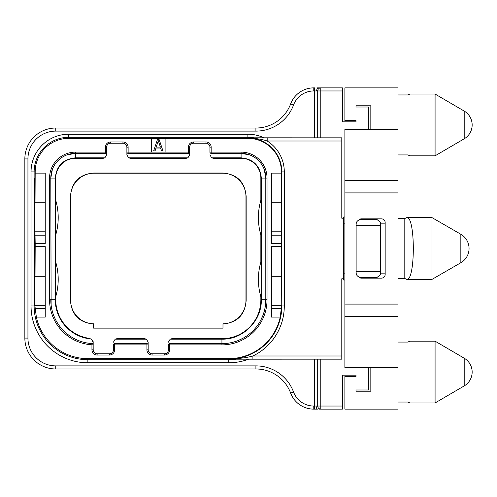 <?xml version="1.0" encoding="UTF-8"?>
<svg xmlns="http://www.w3.org/2000/svg" width="497" height="497" viewBox="0 0 497 497"><rect width="100%" height="100%" fill="white"/><g stroke="black" fill="none" stroke-linecap="round" stroke-linejoin="round"><path stroke-width="0.75" d="M188.593 153.343L188.425 153.356A1.236 1.236 0 0 0 189.661 152.119L189.637 152.368M189.618 152.436L189.469 152.778M165.097 152.119L165.097 138.526L151.504 138.526L151.504 152.119L188.425 152.119L188.425 147.18L189.661 147.18L189.661 154.84L187.922 157.841L128.63 157.841L130.351 158.301A3.46 3.46 0 0 1 130.313 158.301M126.915 152.368L126.89 154.84L128.63 157.841M126.89 154.84L126.89 152.119A1.236 1.236 0 0 0 128.127 153.356L127.953 153.343M127.077 152.778L126.928 152.436M91.392 339.134A3.46 3.46 0 0 0 91.125 338.997L93.181 342.16L93.181 344.8A1.236 1.236 0 0 0 92.02 343.564L91.945 344.8A45.103 45.103 0 0 1 49.563 299.778L49.563 178.069A25.95 25.95 0 0 1 75.513 152.119L105.389 152.119L105.389 147.18A5.187 5.187 0 0 1 110.576 141.987L122.933 141.987A5.187 5.187 0 0 1 128.127 147.18L128.127 153.356L188.425 153.356L188.425 152.119L189.661 152.119M271.362 317.08L271.362 246.649L281.414 246.649L281.414 243.555L271.362 243.555L271.362 173.124L281.414 173.124L281.414 171.894A33.529 33.529 0 0 0 247.885 138.359L68.716 138.359A33.529 33.529 0 0 0 35.181 171.894L35.181 173.124L45.239 173.124L45.239 243.555L35.181 243.555L35.181 246.649L45.239 246.649L45.239 317.08L36.368 317.08A52.682 52.682 0 0 0 87.87 358.641L228.732 358.641A52.682 52.682 0 0 0 280.227 317.08L271.362 317.08M281.414 246.649L281.756 305.338L271.362 305.338M281.693 305.338L280.227 317.08M281.414 173.124L281.569 202.782L281.756 183.014L281.414 243.555M341.793 278.774L343.644 278.774L341.793 278.774L341.793 359.157L228.893 359.182M248.015 137.818L341.793 137.843L341.793 218.226L343.644 218.226L341.793 218.226M380.516 273.449A4.945 4.945 0 0 1 380.435 273.828L380.373 274.046M380.193 274.537L379.969 274.99M379.677 275.462L379.373 275.841M377.844 277.022L377.378 277.227M376.937 277.363L375.645 277.537C379.031 276.835 380.677 275.189 380.59 272.592L380.59 225.638L356.125 225.638L356.125 271.362L380.59 271.362M356.125 271.362L356.125 272.592C356.032 275.189 357.678 276.835 361.064 277.537L359.778 277.363M359.343 277.227L358.871 277.022M344.881 280.01L343.644 280.01L343.644 216.99L344.881 216.99M342.408 90.957L320.782 90.957L320.782 87.87L342.408 87.87L342.408 121.846L356.001 121.846L356.001 120.609L344.881 120.609L344.881 87.87L398.01 87.87L398.01 129.263L344.881 129.263L344.881 367.737L398.01 367.737L398.01 409.13L344.881 409.13L344.881 376.391L356.001 376.391L356.001 375.154L342.408 375.154L342.408 409.13L320.782 409.13L320.782 406.043L317.695 406.043A3.088 3.088 0 0 0 320.782 409.13A3.088 3.088 -90 0 1 318.67 408.298A3.088 3.088 -90 0 0 320.782 409.13L319.142 409.13M357.821 276.32A4.945 4.945 0 0 0 358.672 276.922A3.709 3.709 0 0 0 361.437 278.152L381.454 278.152A3.709 3.709 0 0 0 385.163 274.45L385.163 222.55A3.709 3.709 0 0 0 381.454 218.848L361.437 218.848A3.709 3.709 0 0 0 358.672 220.078A4.945 4.945 0 0 0 357.821 220.68M380.367 222.929L380.435 223.172A4.945 4.945 0 0 1 380.516 223.551M361.064 277.537L375.645 277.537M357.436 275.953A4.945 4.945 0 0 1 357.107 275.555M356.61 274.729A4.945 4.945 0 0 1 356.43 274.307M356.293 273.878A4.945 4.945 0 0 1 356.2 273.449M398.01 129.263L398.01 367.737M356.2 223.551A4.945 4.945 0 0 1 356.293 223.122M356.43 222.693A4.945 4.945 0 0 1 356.61 222.271M357.107 221.445A4.945 4.945 0 0 1 357.436 221.047M398.01 180.541L344.881 180.541M370.83 129.263L370.83 105.786L356.001 105.786L356.001 107.023L368.358 107.023L368.358 129.263M317.695 359.157L317.695 406.043L313.787 406.043A21.626 21.626 0 0 1 293.534 391.99A40.158 40.158 0 0 0 255.912 365.885L55.739 365.885A27.801 27.801 0 0 1 27.938 338.084L27.938 158.916A27.801 27.801 0 0 1 55.739 131.115L255.912 131.115A40.158 40.158 0 0 0 293.534 105.01A21.626 21.626 0 0 1 313.787 90.957L317.695 90.957A3.088 3.088 0 0 1 320.782 87.87A3.088 3.088 0 0 0 317.695 90.957A3.088 3.088 0 0 1 320.782 87.87L316.887 87.87M316.148 406.043A3.088 1.547 90 0 0 317.695 409.13L313.787 409.13A24.713 24.713 0 0 1 290.639 393.071A37.07 37.07 0 0 0 255.912 368.973L55.739 368.973A30.889 30.889 0 0 1 24.85 338.084L24.85 158.916A30.889 30.889 0 0 1 55.739 128.027L255.912 128.027A37.07 37.07 0 0 0 290.639 103.929A24.713 24.713 0 0 1 313.787 87.87L314.607 87.87L314.607 137.843M341.793 141.018L267.181 141.018L267.181 137.924L247.885 137.949C255.806 138.272 262.242 139.29 267.181 141.018A36.411 36.411 0 0 1 284.296 171.894L281.414 171.894M268.442 137.843L255.123 137.831A3.088 1.131 90.1 0 0 255.123 137.831L255.123 137.831A3.088 1.131 90.1 0 0 255.116 137.831L254.259 137.831M247.947 137.818L249.587 137.824M34.958 178.069L35.026 202.782L35.181 173.124M45.239 235.174L35.032 235.174L34.865 178.069M35.032 235.174L35.181 243.555M34.958 251.588L35.026 276.301L35.181 246.649M36.368 317.08L34.846 305.338L34.865 251.588M34.728 210.815C34.753 198.862 34.778 198.862 34.809 210.815L34.809 272.592C34.778 284.545 34.753 284.545 34.728 272.592M34.728 207.112L34.765 201.546M34.728 213.766L34.728 215.319M34.728 228.123L34.728 229.993M34.728 251.525L34.728 253.725M34.728 260.54L34.728 262.913M34.765 281.861L34.728 274.586M34.666 207.112L34.666 190.426C34.628 174.49 34.591 174.49 34.56 190.426M34.61 178.069L34.56 187.406M34.56 194.613L34.56 196.054M34.56 202.726L34.56 204.168M34.56 280.569L34.56 282.01M34.56 288.676L34.56 289.279C34.591 305.208 34.628 305.208 34.666 289.279L34.666 274.586M34.56 289.279C34.591 305.208 34.628 305.208 34.666 289.279L34.56 289.279M34.666 262.913L34.666 260.54M34.666 253.725L34.666 251.525M34.666 229.993L34.666 228.123M34.666 215.319L34.666 213.766M35.026 202.782L45.239 202.782M45.239 231.819L34.902 231.819M35.026 276.301L45.239 276.301M228.732 358.641L228.732 359.051L341.793 359.076M281.637 305.959L281.824 305.959A53.092 53.092 0 0 1 228.732 359.051C238.728 358.747 246.792 357.722 252.905 355.982L252.905 359.076M254.427 359.157L237.914 359.169A3.088 0.919 -90.1 0 1 237.908 359.169L228.813 359.182M370.83 367.737L370.83 391.214L356.001 391.214L356.001 389.977L368.358 389.977L368.358 367.737M398.01 316.459L344.881 316.459M358.871 219.978L359.331 219.78M359.778 219.637L376.937 219.637M377.372 219.773L377.844 219.978M379.373 221.153L379.677 221.538M379.963 222.004L380.186 222.445M380.59 225.638L380.59 224.408C380.677 221.811 379.031 220.165 375.645 219.463M356.125 225.638L356.125 224.408C356.032 221.811 357.678 220.165 361.064 219.463M222.985 328.138L93.616 328.138L93.616 323.808A23.477 23.477 0 0 1 70.63 300.337L70.63 196.663A23.477 23.477 0 0 1 94.107 173.186L222.488 173.186A23.477 23.477 0 0 1 245.965 196.663L245.965 300.337A23.477 23.477 0 0 1 222.985 323.808L222.985 328.138M187.922 157.841L186.201 158.301L130.351 158.301M209.945 152.368L209.92 152.119A1.236 1.236 0 0 0 211.157 153.356L210.989 153.343M260.857 200.31L260.857 178.069A19.768 19.768 0 0 0 241.088 158.301L213.381 158.301A3.46 3.46 0 0 1 213.35 158.301M260.857 262.093L260.857 234.907M209.92 154.84L211.666 157.841L241.088 157.841C253.371 159.04 260.117 165.781 261.316 178.069L261.316 299.778C261.857 320.82 242.977 339.699 221.935 339.159L170.173 339.159L171.894 338.699L221.935 338.699A38.921 38.921 0 0 0 260.857 299.778L260.857 296.69M169.496 343.657L169.663 343.644A1.236 1.236 0 0 0 168.433 344.881L168.433 349.82A3.951 3.951 0 0 1 164.476 353.777L152.119 353.777A3.951 3.951 0 0 1 148.168 349.82L148.168 344.881A1.236 1.236 0 0 0 146.932 343.644L147.1 343.657M148.143 344.632L148.168 342.16L146.429 339.159L115.186 339.159L116.907 338.699L144.708 338.699A3.46 3.46 0 0 1 144.739 338.699M114.509 343.657L146.932 343.644L146.932 344.881L114.683 344.881L114.683 343.644A1.236 1.236 0 0 0 113.446 344.881L113.446 349.82A3.951 3.951 0 0 1 109.489 353.777L97.132 353.777A3.951 3.951 0 0 1 93.181 349.82L93.163 344.589M92.784 340.557A3.46 3.46 0 0 1 92.951 340.917M93.076 341.302A3.46 3.46 0 0 1 93.15 341.725M55.739 296.69L55.739 299.778A38.921 38.921 0 0 0 85.708 337.656L91.125 338.997A39.381 39.381 0 0 1 55.285 299.778L55.285 178.069C56.484 165.781 63.225 159.04 75.513 157.841L104.886 157.841L106.625 154.84L106.625 147.18A3.951 3.951 0 0 1 110.576 143.223L122.933 143.223A3.951 3.951 0 0 1 126.89 147.18L126.89 152.119L151.504 152.119M55.739 234.907L55.739 262.093M104.886 157.841L103.165 158.301L75.513 158.301A19.768 19.768 0 0 0 55.739 178.069L55.739 200.31M222.985 324.001C237.274 322.659 245.002 314.831 246.158 300.523L245.965 300.337M93.616 324.001C79.321 322.659 71.599 314.831 70.444 300.523L70.444 196.477C71.636 182.02 79.458 174.192 93.921 172.999L222.681 172.999C237.137 174.192 244.965 182.02 246.158 196.477L246.158 300.523M106.625 152.119L105.389 152.119L105.389 153.356A1.236 1.236 0 0 0 106.625 152.119L106.6 152.368M106.582 152.436L106.433 152.778M105.557 153.343L75.513 153.356A24.713 24.713 0 0 0 50.8 178.069L52.359 169.434M53.03 167.806L53.819 166.228M54.005 165.899L54.72 164.706M55.726 163.258L56.832 161.885M59.329 159.394L60.702 158.282M62.15 157.282L63.349 156.555M63.666 156.381L65.244 155.586M66.871 154.915L75.513 153.356L75.513 152.119M55.391 260.944L55.391 297.84A61.783 61.783 0 0 0 55.391 260.944M55.391 236.056L55.391 199.16A61.783 61.783 0 0 1 55.391 236.056M86.758 342.924L92.299 343.613M84.173 342.371L82.154 341.824M81.62 341.656L79.11 340.793M76.662 339.78L74.283 338.619M74.096 338.525L71.972 337.32M69.748 335.879L67.611 334.313M66.43 333.35L65.579 332.611M63.647 330.797L61.833 328.865M60.137 326.833L59.541 326.057M58.565 324.696L57.124 322.472M55.826 320.167L54.769 318.018M54.664 317.782L53.651 315.334M52.788 312.83L52.073 310.277M51.955 309.78L51.514 307.686M51.116 305.065L50.8 178.069L49.563 178.069M113.471 344.632L114.683 344.881L114.683 349.82A5.187 5.187 0 0 1 109.489 355.013L97.132 355.013A5.187 5.187 0 0 1 91.945 349.82L91.945 344.8L93.181 344.8M113.484 344.564L113.633 344.222M115.186 339.159L113.446 342.16M147.976 344.222L148.125 344.564M241.088 158.301L241.088 153.356L211.157 153.356L211.157 152.119L241.088 152.119A25.95 25.95 0 0 1 267.032 178.069L267.032 299.778A45.103 45.103 0 0 1 221.935 344.881L169.663 344.881L169.663 349.82A5.187 5.187 0 0 1 164.476 355.013L152.119 355.013A5.187 5.187 0 0 1 146.932 349.82L146.932 344.881L148.168 344.881M146.429 339.159L144.708 338.699M170.173 339.159L168.433 342.16M264.242 169.434L265.802 178.069L265.802 299.778A43.866 43.866 0 0 1 221.935 343.644L169.663 343.644L169.663 344.881L168.458 344.632M168.471 344.564L168.62 344.222M267.032 299.778L265.802 299.778L265.454 305.276M265.019 307.997L264.553 310.165M264.423 310.687L263.652 313.334M262.72 315.924L260.372 320.913M258.968 323.28L257.421 325.56M256.409 326.902L255.731 327.74M253.911 329.803L251.96 331.754M249.898 333.58L249.04 334.264M247.717 335.264L245.437 336.817M243.064 338.215L238.082 340.563M235.491 341.495L232.844 342.265M232.316 342.396L230.154 342.868M227.433 343.297L221.935 343.644L221.935 338.699M261.205 236.056L261.205 199.16A61.783 61.783 0 0 0 261.205 236.056M261.205 260.944L261.205 297.84A61.783 61.783 0 0 1 261.205 260.944M241.088 152.119L241.088 153.356L249.724 154.915M251.352 155.586L252.93 156.381M253.259 156.561L254.445 157.282M255.893 158.282L257.272 159.394M259.763 161.885L260.869 163.258M261.876 164.706L262.596 165.905M262.776 166.228L263.565 167.806M210.113 152.778L209.964 152.436M209.92 147.18L209.92 152.119L211.157 152.119L211.157 147.18L209.92 147.18A3.951 3.951 0 0 0 205.969 143.223L193.613 143.223A3.951 3.951 0 0 0 189.661 147.18M241.088 153.356A24.713 24.713 0 0 1 265.802 178.069L260.857 178.069M211.666 157.841L213.381 158.301M92.02 343.564A43.866 43.866 0 0 1 50.8 299.778L55.739 299.778M398.01 342.073L407.894 342.073L409.845 341.172L435.08 341.172L435.08 402.955L409.845 402.955L407.894 402.054L398.01 402.054M398.01 94.946L407.894 94.946L409.845 94.045L435.08 94.045L435.08 155.828L409.845 155.828L407.894 154.927L398.01 154.927M45.239 305.338L34.902 305.338M34.809 213.766L34.119 213.766L34.119 204.168L34.666 204.168M34.802 207.112L34.119 207.112M34.802 207.199L34.119 207.199M34.802 208.162L34.119 208.162M34.809 213.182L34.119 213.182M34.809 228.123L34.119 228.123L34.119 213.766M34.809 215.319L34.119 215.319M34.809 229.993L34.119 229.993L34.119 228.123M34.958 235.528L34.119 235.528L34.119 229.993M34.815 251.525L34.119 251.525L34.119 235.528M34.821 250.451L34.119 250.451M34.815 250.774L34.119 250.774M34.815 250.966L34.119 250.966M34.809 260.54L34.119 260.54L34.119 259.85M34.809 253.725L34.119 253.725L34.119 251.525M34.809 254.042L34.119 253.725M34.809 259.422L34.119 259.422L34.119 254.042M34.809 259.683L34.119 259.422M34.809 259.981L34.119 259.683M34.809 260.111L34.119 259.981M34.809 260.217L34.119 260.217L34.809 260.223M34.802 274.586L34.119 274.586L34.119 260.745L34.666 260.745M34.809 262.913L34.119 262.913M34.809 263.429L34.119 263.429M34.809 264.056L34.119 264.056M34.809 264.336L34.119 264.336M34.809 264.398L34.119 264.398M34.952 248.152L34.119 248.152M34.958 235.721L34.119 235.721M34.958 235.752L34.119 235.752M34.666 191.73L34.119 191.73L34.119 187.406L34.666 187.406M34.666 190.289L34.119 190.289M34.666 194.613L34.119 194.613L34.119 191.73M34.666 196.054L34.119 196.054L34.119 196.955L34.666 196.955M34.666 197.315L34.119 196.955M34.666 197.856L34.119 197.856L34.119 197.315M34.666 198.576L34.119 198.576L34.119 197.856M34.666 199.117L34.119 199.117L34.119 198.576M34.666 199.664L34.119 199.664L34.119 199.117M34.666 200.204L34.119 200.204L34.119 199.664M34.666 200.745L34.119 200.745L34.119 200.204M34.666 201.465L34.119 201.465L34.119 200.745M34.666 202.006L34.119 202.006L34.119 201.465M34.666 202.366L34.119 202.006M34.666 202.726L34.119 202.366M34.666 205.068L34.119 205.068M34.666 205.249L34.119 205.249M34.666 205.609L34.119 205.609M34.666 205.969L34.119 205.969M34.666 206.69L34.119 206.69M34.666 213.896L34.119 213.896M34.666 214.617L34.119 214.617M34.666 215.158L34.119 215.158M34.666 228.309L34.119 228.309M34.666 228.85L34.119 228.85M34.666 229.39L34.119 229.39M34.666 229.751L34.119 229.751M34.666 229.931L34.119 229.931M34.666 252.638L34.119 252.638M34.666 261.646L34.119 261.646M34.666 262.006L34.119 262.006M34.666 262.546L34.119 262.546M34.666 275.164L34.119 275.164L34.119 274.586M34.666 280.569L34.119 280.569L34.119 275.164M34.666 282.01L34.119 282.01L34.119 286.334L34.666 286.334M34.666 287.235L34.119 287.235L34.119 286.334M34.666 287.956L34.119 287.956L34.119 287.235M34.666 288.496L34.119 288.496L34.119 287.956M34.666 288.676L34.119 288.496M320.782 137.843L320.782 90.957L317.695 90.957L317.695 137.843M406.757 279.389L431.992 279.389L431.992 217.611L406.757 217.611L404.806 218.512L404.806 278.488L406.757 279.389C415.492 280.942 415.492 216.058 406.757 217.611M398.01 278.488L404.806 278.488M398.01 218.512L404.806 218.512M281.569 276.301L271.362 276.301M281.693 231.819L271.362 231.819M281.569 202.782L271.362 202.782M159.226 139.763L157.369 139.763L153.666 150.883L155.058 150.883L155.983 148.044L160.618 148.044L161.544 150.883L162.935 150.883L159.226 139.763M158.301 140.713L160.382 147.1L156.213 147.1L158.301 140.713M188.425 147.18A5.187 5.187 0 0 1 193.613 141.987L205.969 141.987A5.187 5.187 0 0 1 211.157 147.18M281.495 308.699L271.362 308.699M341.793 355.982L252.905 355.982A55.565 55.565 0 0 0 284.296 305.959L281.824 305.959L281.824 171.894A33.939 33.939 0 0 0 247.885 137.949L247.885 138.359M284.296 305.959L284.296 171.894M385.163 273.828L380.435 273.828M344.881 273.828L343.644 273.828M385.163 223.172L380.435 223.172M398.01 192.898L344.881 192.898M398.01 304.102L344.881 304.102M316.154 90.957L317.695 87.87M264.006 137.843A37.673 37.673 0 0 0 247.885 134.215L68.716 134.215A37.673 37.673 0 0 0 31.044 171.894L31.044 305.959A56.826 56.826 0 0 0 87.87 362.785L228.732 362.785A56.826 56.826 0 0 0 248.705 359.157M314.607 359.157L314.607 409.13L313.787 409.13A24.713 24.713 0 0 1 290.639 393.071L293.534 391.99M341.793 137.924L267.181 137.924M247.885 137.818L247.885 137.309L68.716 137.309A34.585 34.585 0 0 0 34.131 171.894L34.131 187.406M68.716 138.359L68.716 134.215M35.181 171.894L31.044 171.894M247.885 134.215L247.885 137.309A34.585 34.585 0 0 1 253.88 137.831M34.131 194.613L34.131 196.054M34.131 202.726L34.131 204.168M34.131 280.569L34.131 282.01M34.131 288.676L34.131 305.959A53.738 53.738 0 0 0 87.87 359.691L228.732 359.691L228.732 359.182M31.044 305.959L34.958 305.959M45.239 308.699L35.101 308.699M87.87 358.641L87.87 362.785M228.732 362.785L228.732 359.691A53.738 53.738 0 0 0 236.212 359.169M320.782 359.157L320.782 406.043L342.408 406.043M344.881 223.172L343.644 223.172M255.912 131.115L255.912 128.027A37.07 37.07 0 0 0 290.639 103.929A24.713 24.713 0 0 1 313.787 87.87L313.787 90.957M290.639 103.929L293.534 105.01M55.739 128.027L55.739 131.115M24.85 158.916L27.938 158.916M24.85 338.084L27.938 338.084M55.739 368.973L55.739 365.885M128.127 147.18L126.89 147.18M122.933 141.987L122.933 143.223M110.576 141.987L110.576 143.223M105.389 147.18L106.625 147.18M55.739 178.069L50.8 178.069M75.513 158.301L75.513 153.356M91.945 349.82L93.181 349.82M97.132 355.013L97.132 353.777M109.489 355.013L109.489 353.777M114.683 349.82L113.446 349.82M146.932 349.82L148.168 349.82A3.951 3.951 0 0 0 152.119 353.777L152.119 355.013M164.476 355.013L164.476 353.777A3.951 3.951 0 0 0 168.433 349.82L169.663 349.82M221.935 344.881L221.935 343.644M260.857 299.778L265.802 299.778M205.969 141.987L205.969 143.223M193.613 141.987L193.613 143.223M267.032 178.069L265.802 178.069M49.563 299.778L50.8 299.778M255.912 368.973L255.912 365.885M313.787 409.13L313.787 406.043M464.198 385.933A16.066 16.066 0 0 0 464.198 358.194L464.198 385.933L435.08 402.955M435.08 155.828L464.198 138.806L464.198 111.067L435.08 94.045M34.809 213.418L34.119 213.418M34.802 207.752L34.119 207.752M34.809 226.464L34.119 226.464M34.809 217.046L34.119 217.046M34.809 221.755L34.119 221.755M34.815 231.826L34.119 231.826M34.815 251.414L34.119 251.414M34.827 250.022L34.119 250.022M34.809 259.105L34.119 259.105M34.809 272.399L34.119 272.399M34.809 262.981L34.119 262.981M34.809 263.64L34.119 263.64M34.809 267.349L34.119 267.349M34.958 247.866L34.119 247.866M34.958 236.044L34.119 236.044M460.843 262.733A16.438 16.438 0 0 0 460.843 234.267L460.843 262.733L431.992 279.389M281.569 235.174L271.362 235.174M252.954 137.831L250.389 137.824M314.607 409.13L316.887 409.13M317.832 406.956L318.037 407.453M464.198 358.194L435.08 341.172M464.198 138.806A16.066 16.066 0 0 0 464.198 111.067M460.843 234.267L431.992 217.611"/></g></svg>
